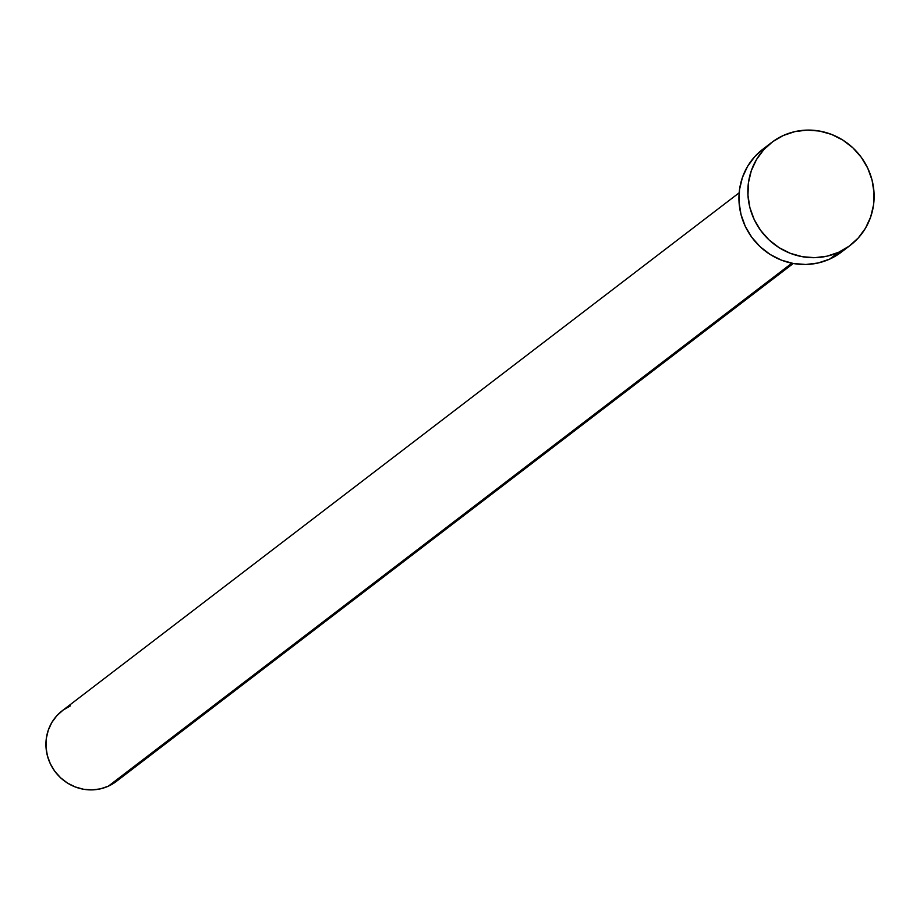 <?xml version="1.0" encoding="UTF-8"?>
<svg xmlns="http://www.w3.org/2000/svg" width="920" height="920" viewBox="0 0 920 920"><rect width="100%" height="100%" fill="white"/><g stroke="black" fill="none" stroke-linecap="round" stroke-linejoin="round"><path stroke-width="1.38" d="M739.162 192.809L62.284 710.7A44.493 42.757 52.6 0 0 52.612 767.993A44.493 42.757 52.6 0 0 108.307 786.197L791.832 263.212L108.307 786.197A44.493 42.757 52.6 0 0 116.368 781.39L793.247 263.488M838.591 252.298A64.722 62.18 -127.4 0 1 757.574 225.802A64.722 62.18 -127.4 0 1 771.65 142.485A64.722 62.18 -127.4 0 1 783.369 135.481A64.722 62.18 -127.4 0 1 864.386 161.966A64.722 62.18 -127.4 0 1 850.31 245.295A64.722 62.18 -127.4 0 1 838.591 252.298L829.679 259.106L838.591 252.298L826.976 256.185L814.763 257.669L802.389 256.714L790.349 253.333L779.113 247.675L769.085 239.947L760.679 230.448L754.204 219.546L749.904 207.667L747.96 195.247L748.431 182.781L751.306 170.729L756.481 159.585L763.738 149.742L772.823 141.611L783.369 135.481L794.972 131.595L807.196 130.099L819.57 131.065L831.599 134.435L842.846 140.093L852.863 147.821L861.281 157.32L867.755 168.222L872.056 180.113L874 192.533L873.529 204.999L870.654 217.039L865.478 228.194L858.21 238.027L849.137 246.169L838.591 252.298M771.65 142.485L762.737 149.304A64.722 62.18 52.6 0 0 748.661 232.622A64.722 62.18 52.6 0 0 829.679 259.106A64.722 62.18 52.6 0 0 841.397 252.103L850.31 245.295M840.224 252.988L829.679 259.106L818.075 262.993L805.851 264.488L793.477 263.522L781.448 260.153L770.201 254.495L760.184 246.767L751.766 237.268L745.292 226.366L741.002 214.475L739.047 202.066L739.519 189.589L742.394 177.548L747.569 166.393L754.837 156.561L762.829 149.224M115.563 781.988L108.307 786.197L100.326 788.877L91.931 789.9L83.421 789.233L75.152 786.91L67.413 783.023L60.524 777.71L54.74 771.19L50.289 763.692L47.334 755.515L46 746.982L46.322 738.404L48.3 730.123L51.853 722.464L56.856 715.702L63.1 710.102L70.346 705.893"/></g></svg>
